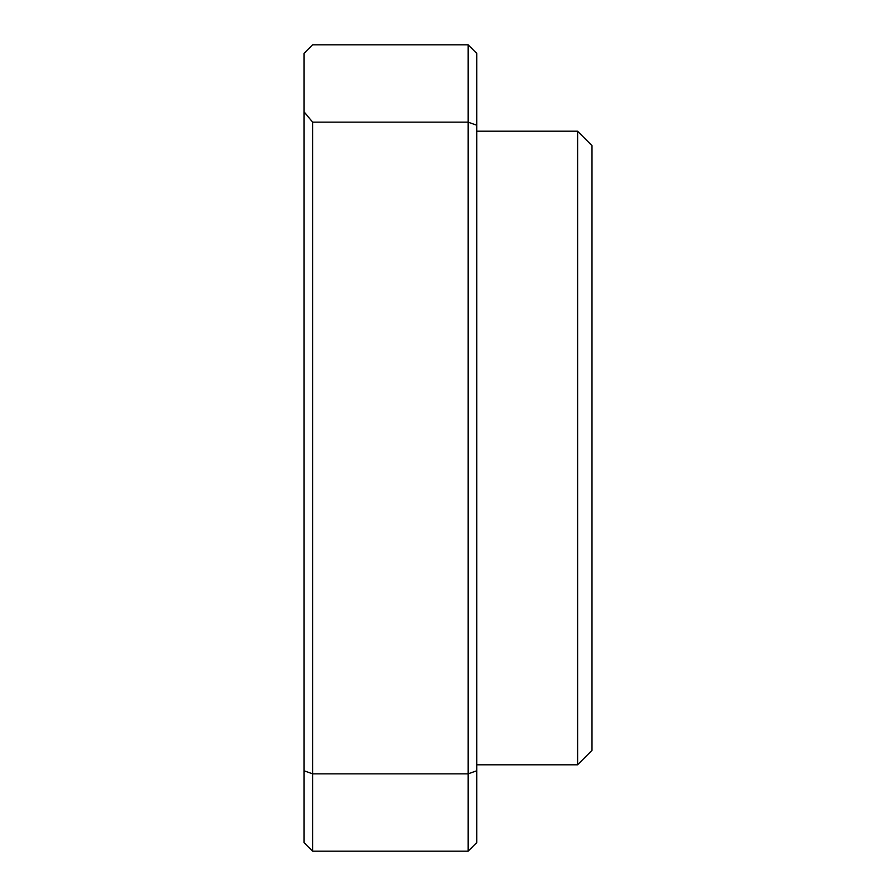 <?xml version="1.0" encoding="UTF-8"?>
<svg xmlns="http://www.w3.org/2000/svg" width="896" height="896" viewBox="0 0 896 896"><rect width="100%" height="100%" fill="white"/><g stroke="black" fill="none" stroke-linecap="round" stroke-linejoin="round"><path stroke-width="1.34" d="M577.595 764.803L591.998 750.4L591.998 145.6L577.595 131.197L577.595 764.803L476.795 764.803M304.002 770.762L304.002 842.565L312.637 851.2L312.637 122.17L304.002 111.754L304.002 770.762L312.637 773.83L468.16 773.83L468.16 851.2L312.637 851.2M468.16 851.2L476.795 842.565L476.795 770.762L468.16 773.83L468.16 44.8L312.637 44.8L304.002 53.435L304.002 111.754M468.16 44.8L476.795 53.435L476.795 125.238L468.16 122.17L312.637 122.17M476.795 770.762L476.795 125.238M577.595 131.197L476.795 131.197"/></g></svg>
